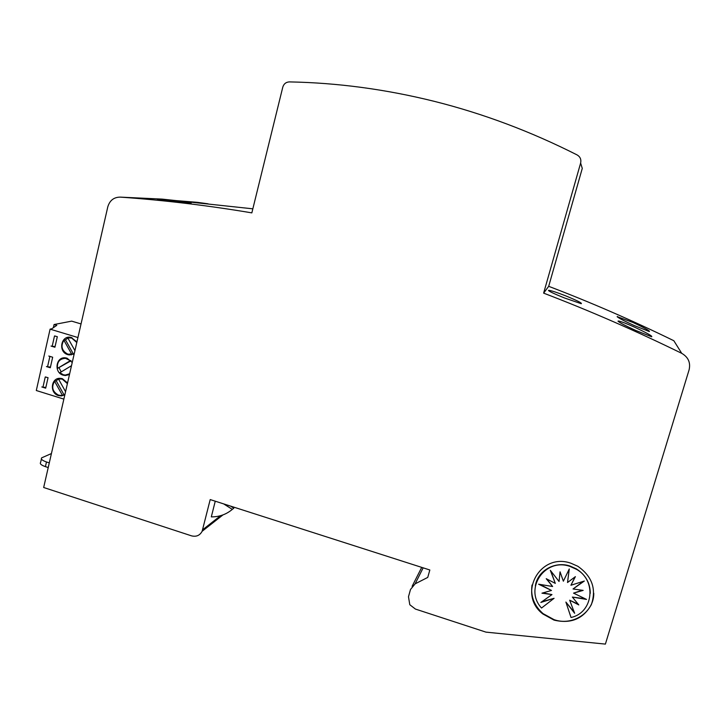 <?xml version="1.0" encoding="UTF-8"?>
<svg xmlns="http://www.w3.org/2000/svg" width="726" height="726" viewBox="0 0 726 726"><rect width="100%" height="100%" fill="white"/><g stroke="black" fill="none" stroke-linecap="round" stroke-linejoin="round"><path stroke-width="1.09" d="M434.493 101.395C483.189 113.619 530.742 131.47 577.134 154.937C580.219 156.789 581.39 159.493 580.628 163.06L543.629 293.132C589.775 310.782 635.813 330.856 681.732 353.335C688.266 357.128 690.725 362.619 689.11 369.788L605.393 644.098L485.948 632.128L415.426 609.069L409.791 604.722L408.484 596.745L410.499 589.494L415.118 583.858L427.75 577.415L429.837 569.983L210.204 499.579L202.127 531.296C199.813 535.507 196.265 537.022 191.51 535.842L43.669 487.5L107.793 206.856C109.735 200.412 113.891 197.163 120.28 197.118C163.386 200.14 207.237 205.394 251.84 212.872L282.786 87.156C283.83 83.835 286.026 82.083 289.356 81.902C337.427 82.782 385.805 89.28 434.493 101.395M565.554 295.791C577.188 300.582 582.424 303.223 581.254 303.704L564.61 298.014C554.437 293.921 549.056 291.389 548.475 290.4L548.929 290.327C551.597 290.69 557.132 292.514 565.554 295.791M632.936 322.453C644.815 328.016 650.278 331.056 649.334 331.564L633.943 325.411C623.915 320.828 618.307 317.897 617.127 316.636L632.936 322.453M634.542 327.163C647.066 333.043 652.783 336.256 651.685 336.791L635.64 330.403C625.131 325.584 619.26 322.498 618.007 321.128L618.507 321.001C621.057 321.473 626.402 323.524 634.542 327.163M180.139 201.583L191.147 203.117L157.415 199.741L180.139 201.583M197.309 202.327L208.09 203.815L175.765 200.576L197.309 202.327M593.777 593.269C593.995 612.336 572.75 626.293 554.101 619.668L543.039 613.606C534.173 605.729 530.488 596.209 532.004 585.029M570.981 563.249L577.805 566.262C592.089 576.272 596.6 589.058 591.345 604.64C583.287 618.906 570.854 624.061 554.047 620.113L542.975 614.042C516.939 594.449 539.908 552.078 570.981 563.249M570.028 566.434L576.326 569.248C596.981 580.383 593.305 612.762 571.017 617.481L565.899 602.072L574.647 613.261L569.674 600.221L578.803 604.921L572.36 597.081L586.535 599.422L573.54 593.133L583.169 590.392L573.032 588.977L584.321 581.036L570.917 585.247L575.382 576.653L567.523 582.515L569.275 568.975L563.358 581.199L560.055 571.825L559.065 581.499L550.326 570.327L555.299 583.368L546.215 578.695L552.64 586.508L538.601 584.203L551.47 590.447L541.95 593.178L551.978 594.585L540.843 602.444L554.083 598.306L541.532 608.025C523.637 588.904 544.945 557.377 570.028 566.434M535.334 585.991C537.376 570.908 554.7 560.844 570.064 566.044L576.353 568.857C585.528 574.765 590.174 582.924 590.283 593.323M565.899 602.072L574.293 612.336M578.177 604.159L569.674 600.221M585.192 598.778L572.36 597.081M582.207 590.256L573.54 593.133M583.305 581.354L573.032 588.977M575.083 576.871L570.917 585.247M569.248 569.03L567.523 582.515M560.055 571.834L559.065 581.499M550.725 570.836L555.299 583.368M546.887 579.039L552.64 586.508M539.962 584.43L551.47 590.447M542.939 592.897L551.978 594.585M541.877 601.718L554.083 598.306M252.83 208.825L162.107 199.106L120.28 197.118M681.732 353.335L673.828 340.721C632.282 320.429 590.574 302.288 548.684 286.316L543.629 293.132M49.295 462.879L46.482 461.972C42.28 460.493 40.674 459.113 41.663 457.843L51.428 453.55M41.4 458.968L40.602 462.48C39.612 463.769 41.219 465.157 45.411 466.646L48.225 467.553M230.523 506.095L233.826 508.182L232.311 509.389C226.276 514.444 219.279 516.939 211.32 516.876L215.25 501.194M223.635 503.88L232.311 509.389M64.841 394.844L61.429 395.933L58.516 395.588C49.441 393.229 50.838 377.765 60.104 378.319L62.372 378.673L67.545 382.992M59.323 378.346L57.762 379.444M74.206 353.852L69.215 354.941L67.845 354.651C57.79 352.046 60.948 334.84 71.039 337.39L76.938 341.882M69.179 337.227L68.081 337.808M64.233 357.836L63.18 358.444M69.514 374.407L65.331 375.524L63.171 375.17C53.624 372.701 55.838 356.375 65.549 357.864L67.037 358.172L72.237 362.492M60.231 378.736L58.461 378.945L62.273 379.117L67.4 383.637M64.033 394.799L61.365 395.479L58.615 395.153C52.517 391.858 51.165 387.23 54.568 381.277L56.201 380.796L64.033 394.799L64.904 394.545M73.362 353.952L67.945 354.206C61.801 350.93 60.449 346.275 63.879 340.249L65.485 339.886L73.362 353.952L74.134 353.725M69.397 337.508L67.79 337.871L71.629 338.007L76.793 342.527M69.66 373.763L65.304 375.07L63.271 374.734L59.886 372.674L71.502 365.704M68.888 374.226L69.569 374.144M57.49 368.4C56.882 362.029 59.55 358.671 65.503 358.317L70.331 360.668L57.49 368.4L71.039 360.777M70.812 360.541L70.331 360.668M81.04 323.941L71.692 321.137L54.078 324.531L56.8 325.348L51.746 328.805L50.094 329.141L77.936 337.545M50.094 329.141L36.3 390.515L63.861 399.118M54.504 335.975L57.318 336.673L54.922 347.255L51.038 346.066L52.181 346.266L54.504 335.975L55.367 336.074M50.294 367.755L46.419 366.566L47.553 366.757L49.867 356.52L48.787 356.039L52.671 357.228L50.294 367.755M45.257 376.975L48.052 377.683L45.684 388.165L41.818 386.958L42.961 387.158L45.257 376.975L45.992 377.048M53.37 327.698L54.078 324.531M63.362 395.017L64.632 394.971M52.181 346.266L55.076 346.592M72.192 354.252L73.444 354.27M65.331 375.524L69.034 374.67M50.666 356.611L49.867 356.52M50.448 367.066L47.553 366.757M42.961 387.158L45.856 387.421M71.366 354.433L71.257 354.923M59.16 378.745L60.512 378.337M69.451 337.608L70.431 337.281M65.449 357.854L64.351 358.29M58.497 379.026L56.201 380.796M67.89 338.035L65.485 339.886M61.193 371.884L59.115 367.946M58.461 378.945L65.567 391.659M62.427 395.325L54.568 381.277M67.79 337.871L74.941 350.631M71.774 354.361L63.879 340.249M233.273 507.837L234.126 507.247M548.684 286.316L582.27 168.405L580.628 163.06M45.411 466.646L46.482 461.972M220.613 515.678L202.663 529.753M421.715 567.378L412.123 586.309M423.158 567.841L415.118 583.858M618.343 321.527L618.507 321.001M617.418 316.981L617.554 316.518M548.792 290.827L548.929 290.327M61.429 395.933L64.242 395.008M69.215 354.941L70.948 354.497M60.104 378.772L61.293 378.418M70.957 337.835L71.919 337.626M66.565 358.045L65.503 358.317M233.1 506.92L232.538 507.365M222.946 514.915L202.127 531.296"/></g></svg>
